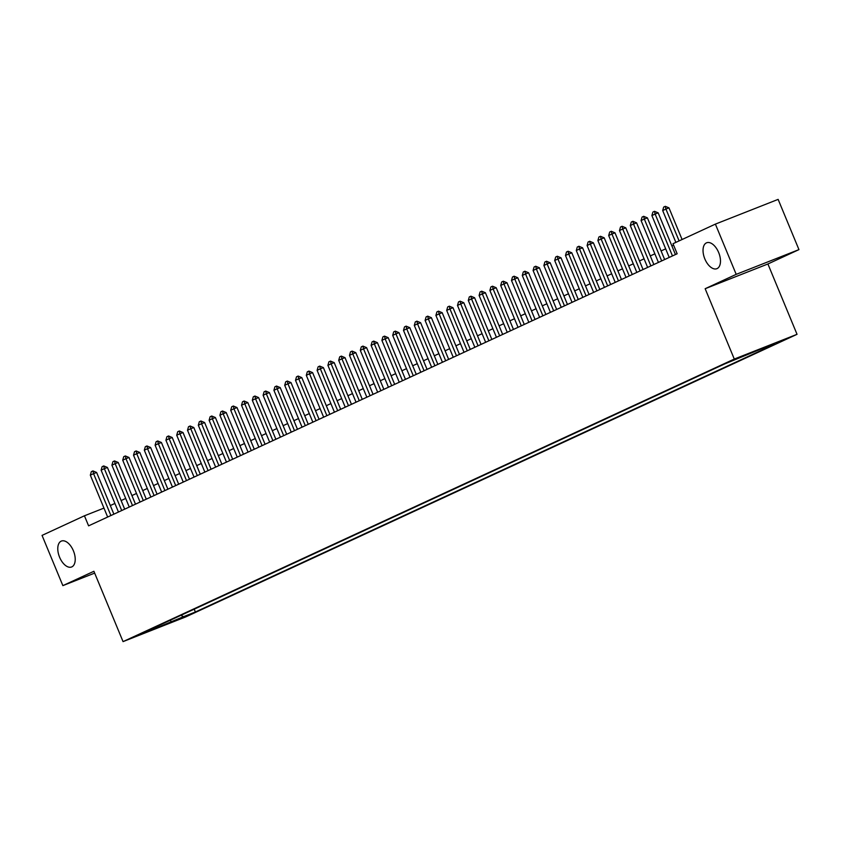 <?xml version="1.0" encoding="UTF-8"?>
<svg xmlns="http://www.w3.org/2000/svg" width="841" height="841" viewBox="0 0 841 841"><rect width="100%" height="100%" fill="white"/><g stroke="black" fill="none" stroke-linecap="round" stroke-linejoin="round"><path stroke-width="1.26" d="M704.842 258.923A13.929 7.601 68.5 0 1 706.65 242.776A13.929 7.601 68.5 0 1 718.666 252.531A13.929 7.601 68.5 0 1 716.868 268.689A13.929 7.601 68.5 0 1 704.842 258.923M59.585 557.215A13.929 7.601 68.5 0 1 61.382 541.068A13.929 7.601 68.5 0 1 73.409 550.823A13.929 7.601 68.5 0 1 71.601 566.981A13.929 7.601 68.5 0 1 59.585 557.215M729.893 361.378L741.751 356.573L729.893 361.378M798.95 249.619L736.201 274.355L705.157 288.715L767.907 263.979L798.95 249.619L778.135 199.38L715.386 224.116L673 243.711L677.163 253.761L88.599 525.846L84.436 515.796L42.05 535.391L62.865 585.63L94.665 573.099M767.907 263.979L797.037 334.319L185.798 616.884L123.049 641.62L734.288 359.054L797.037 334.319M145.419 632.295L133.929 636.952L145.283 631.959M180.931 615.318L183.506 616.684L195.375 612.006L774.225 344.411L762.356 349.089L774.235 343.601L724.7 363.932L145.861 631.528L157.73 626.85L158.034 625.893M183.506 616.684L145.85 632.337L157.73 626.85M736.201 274.355L715.386 224.116M705.157 288.715L734.288 359.054M123.049 641.62L93.908 571.281L62.865 585.63M103.958 508.101L84.436 515.796M673.599 245.162L671.885 245.961M665.673 248.831L661.089 250.944M654.866 253.824L650.293 255.937M644.069 258.818L639.496 260.931M633.273 263.811L628.69 265.924M622.477 268.805L617.893 270.918M611.67 273.798L607.097 275.911M600.873 278.781L596.29 280.905M590.077 283.774L585.494 285.898M579.27 288.768L574.697 290.891M568.474 293.761L563.901 295.885M557.678 298.755L553.094 300.868M546.881 303.748L542.298 305.861M536.074 308.742L531.501 310.855M525.278 313.735L520.695 315.848M514.482 318.728L509.898 320.841M503.675 323.722L499.102 325.835M492.879 328.705L488.306 330.828M482.082 333.698L477.499 335.822M471.286 338.692L466.702 340.815M460.479 343.685L455.906 345.809M449.683 348.679L445.099 350.792M438.886 353.672L434.303 355.785M428.08 358.665L423.507 360.778M417.283 363.659L412.7 365.772M406.487 368.652L401.903 370.765M395.69 373.646L391.107 375.759M384.884 378.629L380.311 380.752M374.087 383.622L369.504 385.746M363.291 388.616L358.708 390.739M352.484 393.609L347.911 395.733M341.688 398.602L337.104 400.715M330.891 403.596L326.308 405.709M320.095 408.589L315.512 410.702M309.288 413.583L304.715 415.696M298.492 418.576L293.908 420.689M287.696 423.57L283.112 425.683M276.889 428.553L272.316 430.676M266.092 433.546L261.509 435.67M255.296 438.539L250.713 440.663M244.489 443.533L239.916 445.646M233.693 448.526L229.12 450.639M222.897 453.52L218.313 455.633M212.1 458.513L207.517 460.626M201.293 463.507L196.72 465.62M190.497 468.5L185.914 470.613M179.701 473.494L175.117 475.607M168.894 478.476L164.321 480.6M158.097 483.47L153.525 485.593M147.301 488.463L142.718 490.587M136.505 493.457L131.921 495.57M125.698 498.45L121.125 500.563M114.902 503.444L110.318 505.557M194.208 609.178L195.375 612.006M762.356 349.089L761.483 348.626M170.155 620.301L171.627 622.172M107.659 517.036L90.323 475.165L91.322 471.675L92.941 470.918L93.561 473.662L96.61 472.463L113.882 514.156M90.323 475.165L93.561 473.662L110.907 515.533M92.941 470.918L96.61 472.463M118.465 512.043L101.12 470.172L102.118 466.681L103.737 465.935L104.358 468.668L107.417 467.47L124.678 509.162M101.12 470.172L104.358 468.668L121.703 510.54M103.737 465.935L107.417 467.47M129.262 507.049L111.916 465.178L112.915 461.688L114.534 460.942L115.154 463.675L118.213 462.476L135.485 504.169M111.916 465.178L115.154 463.675L132.5 505.546M114.534 460.942L118.213 462.476M140.058 502.056L122.723 460.185L123.722 456.695L125.341 455.948L125.961 458.681L129.009 457.483L146.281 499.176M122.723 460.185L125.961 458.681L143.306 500.553M125.341 455.948L129.009 457.483M150.865 497.063L133.519 455.191L134.518 451.701L136.137 450.955L136.757 453.698L139.806 452.49L157.078 494.182M133.519 455.191L136.757 453.698L154.103 495.559M136.137 450.955L139.806 452.49M161.661 492.069L144.316 450.198L145.314 446.708L146.933 445.961L147.553 448.705L150.613 447.496L167.885 489.189M144.316 450.198L147.553 448.705L164.899 490.576M146.933 445.961L150.613 447.496M172.458 487.076L155.112 445.204L156.111 441.714L157.74 440.968L158.36 443.712L161.409 442.503L178.681 484.206M155.112 445.204L158.36 443.712L175.695 485.583M157.74 440.968L161.409 442.503M183.254 482.082L165.919 440.211L166.917 436.721L168.536 435.974L169.157 438.718L172.205 437.509L189.477 479.212M165.919 440.211L169.157 438.718L186.502 480.589M168.536 435.974L172.205 437.509M194.061 477.089L176.715 435.218L177.714 431.738L179.333 430.981L179.953 433.725L183.012 432.516L200.274 474.219M176.715 435.218L179.953 433.725L197.299 475.596M179.333 430.981L183.012 432.516M204.857 472.095L187.511 430.224L188.51 426.744L190.129 425.988L190.749 428.731L193.808 427.533L211.08 469.225M187.511 430.224L190.749 428.731L208.095 470.603M190.129 425.988L193.808 427.533M215.653 467.112L198.318 425.241L199.317 421.751L200.936 421.005L201.556 423.738L204.605 422.539L221.877 464.232M198.318 425.241L201.556 423.738L218.902 465.609M200.936 421.005L204.605 422.539M226.46 462.119L209.115 420.248L210.113 416.758L211.732 416.011L212.352 418.744L215.401 417.546L232.673 459.239M209.115 420.248L212.352 418.744L229.698 460.616M211.732 416.011L215.401 417.546M237.257 457.126L219.911 415.254L220.91 411.764L222.529 411.018L223.149 413.751L226.208 412.553L243.48 454.245M219.911 415.254L223.149 413.751L240.494 455.622M222.529 411.018L226.208 412.553M248.053 452.132L230.707 410.261L231.717 406.771L233.335 406.024L233.956 408.758L237.004 407.559L254.276 449.252M230.707 410.261L233.956 408.758L251.291 450.629M233.335 406.024L237.004 407.559M258.849 447.139L241.514 405.267L242.513 401.777L244.132 401.031L244.752 403.775L247.801 402.566L265.073 444.258M241.514 405.267L244.752 403.775L262.098 445.635M244.132 401.031L247.801 402.566M269.656 442.145L252.311 400.274L253.309 396.784L254.928 396.037L255.548 398.781L258.608 397.572L275.869 439.275M252.311 400.274L255.548 398.781L272.894 440.652M254.928 396.037L258.608 397.572M280.452 437.152L263.107 395.281L264.106 391.79L265.724 391.044L266.345 393.788L269.404 392.579L286.676 434.282M263.107 395.281L266.345 393.788L283.69 435.659M265.724 391.044L269.404 392.579M291.249 432.158L273.914 390.287L274.912 386.797L276.531 386.051L277.152 388.794L280.2 387.585L297.472 429.288M273.914 390.287L277.152 388.794L294.497 430.666M276.531 386.051L280.2 387.585M302.056 427.165L284.71 385.294L285.709 381.814L287.328 381.057L287.948 383.801L290.997 382.592L308.269 424.295M284.71 385.294L287.948 383.801L305.294 425.672M287.328 381.057L290.997 382.592M312.852 422.171L295.506 380.311L296.505 376.821L298.124 376.064L298.744 378.807L301.803 377.609L319.075 419.302M295.506 380.311L298.744 378.807L316.09 420.679M298.124 376.064L301.803 377.609M323.648 417.189L306.303 375.317L307.312 371.827L308.931 371.081L309.551 373.814L312.6 372.616L329.872 414.308M306.303 375.317L309.551 373.814L326.886 415.685M308.931 371.081L312.6 372.616M334.445 412.195L317.11 370.324L318.108 366.834L319.727 366.087L320.347 368.821L323.396 367.622L340.668 409.315M317.11 370.324L320.347 368.821L337.693 410.692M319.727 366.087L323.396 367.622M345.252 407.202L327.906 365.33L328.905 361.84L330.524 361.094L331.144 363.827L334.203 362.629L351.464 404.321M327.906 365.33L331.144 363.827L348.489 405.698M330.524 361.094L334.203 362.629M356.048 402.208L338.702 360.337L339.701 356.847L341.32 356.1L341.94 358.834L344.999 357.635L362.271 399.328M338.702 360.337L341.94 358.834L359.286 400.705M341.32 356.1L344.999 357.635M366.844 397.215L349.509 355.344L350.508 351.853L352.127 351.107L352.747 353.851L355.796 352.642L373.068 394.334M349.509 355.344L352.747 353.851L370.093 395.712M352.127 351.107L355.796 352.642M377.651 392.221L360.305 350.35L361.304 346.86L362.923 346.114L363.543 348.857L366.592 347.648L383.864 389.351M360.305 350.35L363.543 348.857L380.889 390.729M362.923 346.114L366.592 347.648M388.447 387.228L371.102 345.357L372.1 341.866L373.719 341.12L374.34 343.864L377.399 342.655L394.671 384.358M371.102 345.357L374.34 343.864L391.685 385.735M373.719 341.12L377.399 342.655M399.244 382.235L381.898 340.363L382.907 336.873L384.526 336.127L385.146 338.87L388.195 337.661L405.467 379.365M381.898 340.363L385.146 338.87L402.482 380.742M384.526 336.127L388.195 337.661M410.051 377.241L392.705 335.37L393.704 331.89L395.323 331.133L395.943 333.877L398.991 332.668L416.263 374.371M392.705 335.37L395.943 333.877L413.288 375.748M395.323 331.133L398.991 332.668M420.847 372.248L403.501 330.387L404.5 326.897L406.119 326.14L406.739 328.884L409.798 327.685L427.06 369.378M403.501 330.387L406.739 328.884L424.085 370.755M406.119 326.14L409.798 327.685M431.643 367.265L414.298 325.393L415.296 321.903L416.915 321.157L417.535 323.89L420.595 322.692L437.867 364.384M414.298 325.393L417.535 323.89L434.881 365.761M416.915 321.157L420.595 322.692M442.44 362.271L425.104 320.4L426.103 316.91L427.722 316.163L428.342 318.897L431.391 317.698L448.663 359.391M425.104 320.4L428.342 318.897L445.688 360.768M427.722 316.163L431.391 317.698M453.246 357.278L435.901 315.407L436.9 311.916L438.518 311.17L439.139 313.903L442.187 312.705L459.459 354.397M435.901 315.407L439.139 313.903L456.484 355.775M438.518 311.17L442.187 312.705M464.043 352.284L446.697 310.413L447.696 306.923L449.315 306.177L449.935 308.91L452.994 307.711L470.266 349.404M446.697 310.413L449.935 308.91L467.281 350.781M449.315 306.177L452.994 307.711M474.839 347.291L457.493 305.42L458.503 301.93L460.122 301.183L460.742 303.927L463.79 302.718L481.063 344.411M457.493 305.42L460.742 303.927L478.077 345.798M460.122 301.183L463.79 302.718M485.646 342.298L468.3 300.426L469.299 296.936L470.918 296.19L471.538 298.933L474.587 297.725L491.859 339.428M468.3 300.426L471.538 298.933L488.884 340.805M470.918 296.19L474.587 297.725M496.442 337.304L479.097 295.433L480.095 291.943L481.714 291.196L482.335 293.94L485.394 292.731L502.655 334.434M479.097 295.433L482.335 293.94L499.68 335.811M481.714 291.196L485.394 292.731M507.239 332.311L489.893 290.439L490.892 286.949L492.511 286.203L493.131 288.947L496.19 287.738L513.462 329.441M489.893 290.439L493.131 288.947L510.476 330.818M492.511 286.203L496.19 287.738M518.035 327.317L500.7 285.446L501.699 281.966L503.317 281.209L503.938 283.953L506.986 282.744L524.258 324.447M500.7 285.446L503.938 283.953L521.283 325.824M503.317 281.209L506.986 282.744M528.842 322.324L511.496 280.463L512.495 276.973L514.114 276.216L514.734 278.96L517.783 277.761L535.055 319.454M511.496 280.463L514.734 278.96L532.08 320.831M514.114 276.216L517.783 277.761M539.638 317.341L522.293 275.47L523.291 271.979L524.91 271.233L525.53 273.966L528.59 272.768L545.862 314.46M522.293 275.47L525.53 273.966L542.876 315.838M524.91 271.233L528.59 272.768M550.435 312.347L533.089 270.476L534.098 266.986L535.717 266.24L536.337 268.973L539.386 267.774L556.658 309.467M533.089 270.476L536.337 268.973L553.672 310.844M535.717 266.24L539.386 267.774M561.241 307.354L543.896 265.483L544.894 261.993L546.513 261.246L547.134 263.979L550.182 262.781L567.454 304.474M543.896 265.483L547.134 263.979L564.479 305.851M546.513 261.246L550.182 262.781M572.038 302.361L554.692 260.489L555.691 256.999L557.31 256.253L557.93 258.986L560.989 257.788L578.261 299.48M554.692 260.489L557.93 258.986L575.276 300.857M557.31 256.253L560.989 257.788M582.834 297.367L565.488 255.496L566.487 252.006L568.106 251.259L568.726 254.003L571.785 252.794L589.057 294.487M565.488 255.496L568.726 254.003L586.072 295.874M568.106 251.259L571.785 252.794M593.63 292.374L576.295 250.502L577.294 247.012L578.913 246.266L579.533 249.01L582.582 247.801L599.854 289.504M576.295 250.502L579.533 249.01L596.879 290.881M578.913 246.266L582.582 247.801M604.437 287.38L587.092 245.509L588.09 242.019L589.709 241.272L590.329 244.016L593.378 242.807L610.65 284.51M587.092 245.509L590.329 244.016L607.675 285.887M589.709 241.272L593.378 242.807M615.234 282.387L597.888 240.515L598.887 237.036L600.506 236.279L601.126 239.023L604.185 237.814L621.457 279.517M597.888 240.515L601.126 239.023L618.471 280.894M600.506 236.279L604.185 237.814M626.03 277.393L608.684 235.522L609.693 232.042L611.312 231.286L611.933 234.029L614.981 232.831L632.253 274.523M608.684 235.522L611.933 234.029L629.268 275.901M611.312 231.286L614.981 232.831M636.837 272.41L619.491 230.539L620.49 227.049L622.109 226.292L622.729 229.036L625.778 227.837L643.05 269.53M619.491 230.539L622.729 229.036L640.075 270.907M622.109 226.292L625.778 227.837M647.633 267.417L630.287 225.546L631.286 222.056L632.905 221.309L633.525 224.042L636.584 222.844L653.856 264.537M630.287 225.546L633.525 224.042L650.871 265.914M632.905 221.309L636.584 222.844M658.429 262.424L641.084 220.552L642.082 217.062L643.701 216.316L644.322 219.049L647.381 217.851L664.653 259.543M641.084 220.552L644.322 219.049L661.667 260.92M643.701 216.316L647.381 217.851M669.226 257.43L651.891 215.559L652.889 212.069L654.508 211.322L655.128 214.056L658.177 212.857L675.449 254.55M651.891 215.559L655.128 214.056L672.474 255.927M654.508 211.322L658.177 212.857M675.87 242.387L662.687 210.565L663.686 207.075L665.305 206.329L665.925 209.073L668.973 207.864L682.083 239.517M662.687 210.565L665.925 209.073L679.107 240.894M665.305 206.329L668.973 207.864"/></g></svg>
